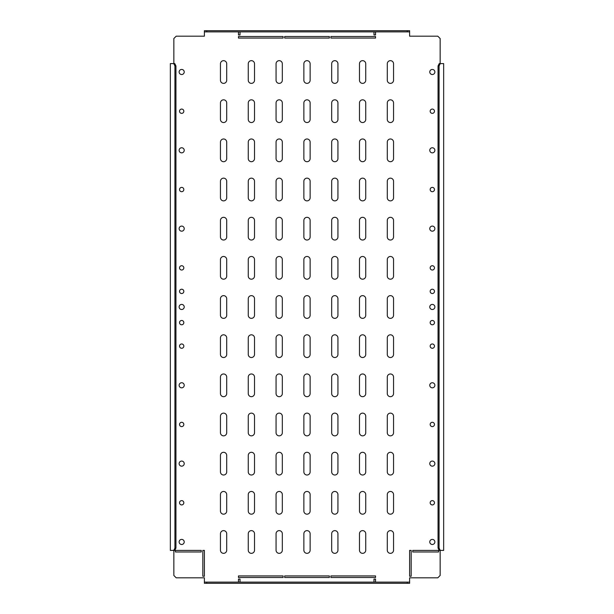 <?xml version="1.0" encoding="UTF-8"?>
<svg xmlns="http://www.w3.org/2000/svg" width="614" height="614" viewBox="0 0 614 614"><rect width="100%" height="100%" fill="white"/><g stroke="black" fill="none" stroke-linecap="round" stroke-linejoin="round"><path stroke-width="0.92" d="M434.474 502.782A2.157 2.157 0 0 0 432.325 500.625A2.157 2.157 0 0 0 430.168 502.782A2.157 2.157 0 0 0 432.325 504.931A2.157 2.157 0 0 0 434.474 502.782M434.474 424.451A2.157 2.157 0 0 0 432.325 422.302A2.157 2.157 0 0 0 430.168 424.451A2.157 2.157 0 0 0 432.325 426.607A2.157 2.157 0 0 0 434.474 424.451M434.474 346.127A2.157 2.157 0 0 0 432.325 343.97A2.157 2.157 0 0 0 430.168 346.127A2.157 2.157 0 0 0 432.325 348.276A2.157 2.157 0 0 0 434.474 346.127M434.474 322.626A2.157 2.157 0 0 0 432.325 320.47A2.157 2.157 0 0 0 430.168 322.626A2.157 2.157 0 0 0 432.325 324.783A2.157 2.157 0 0 0 434.474 322.626M430.168 111.218A2.157 2.157 0 0 1 432.325 109.069A2.157 2.157 0 0 1 434.474 111.218A2.157 2.157 0 0 1 432.325 113.375A2.157 2.157 0 0 1 430.168 111.218M430.168 189.549A2.157 2.157 0 0 1 432.325 187.393A2.157 2.157 0 0 1 434.474 189.549A2.157 2.157 0 0 1 432.325 191.698A2.157 2.157 0 0 1 430.168 189.549M430.168 267.873A2.157 2.157 0 0 1 432.325 265.724A2.157 2.157 0 0 1 434.474 267.873A2.157 2.157 0 0 1 432.325 270.03A2.157 2.157 0 0 1 430.168 267.873M430.168 291.374A2.157 2.157 0 0 1 432.325 289.217A2.157 2.157 0 0 1 434.474 291.374A2.157 2.157 0 0 1 432.325 293.53A2.157 2.157 0 0 1 430.168 291.374M434.873 463.616A2.548 2.548 0 0 0 432.325 461.068A2.548 2.548 0 0 0 429.777 463.616A2.548 2.548 0 0 0 432.325 466.164A2.548 2.548 0 0 0 434.873 463.616M434.873 385.285A2.548 2.548 0 0 0 432.325 382.745A2.548 2.548 0 0 0 429.777 385.285A2.548 2.548 0 0 0 432.325 387.833A2.548 2.548 0 0 0 434.873 385.285M434.873 306.962A2.548 2.548 0 0 0 432.325 304.414A2.548 2.548 0 0 0 429.777 306.962A2.548 2.548 0 0 0 432.325 309.51A2.548 2.548 0 0 0 434.873 306.962M434.873 228.631A2.548 2.548 0 0 0 432.325 226.09A2.548 2.548 0 0 0 429.777 228.631A2.548 2.548 0 0 0 432.325 231.179A2.548 2.548 0 0 0 434.873 228.631M434.873 150.307A2.548 2.548 0 0 0 432.325 147.759A2.548 2.548 0 0 0 429.777 150.307A2.548 2.548 0 0 0 432.325 152.855A2.548 2.548 0 0 0 434.873 150.307M434.873 71.976A2.548 2.548 0 0 0 432.325 69.436A2.548 2.548 0 0 0 429.777 71.976A2.548 2.548 0 0 0 432.325 74.524A2.548 2.548 0 0 0 434.873 71.976M434.873 541.939A2.548 2.548 0 0 0 432.325 539.399A2.548 2.548 0 0 0 429.777 541.939A2.548 2.548 0 0 0 432.325 544.488A2.548 2.548 0 0 0 434.873 541.939M183.832 111.218A2.157 2.157 0 0 0 181.675 109.069A2.157 2.157 0 0 0 179.526 111.218A2.157 2.157 0 0 0 181.675 113.375A2.157 2.157 0 0 0 183.832 111.218M183.832 189.549A2.157 2.157 0 0 0 181.675 187.393A2.157 2.157 0 0 0 179.526 189.549A2.157 2.157 0 0 0 181.675 191.698A2.157 2.157 0 0 0 183.832 189.549M183.832 267.873A2.157 2.157 0 0 0 181.675 265.724A2.157 2.157 0 0 0 179.526 267.873A2.157 2.157 0 0 0 181.675 270.03A2.157 2.157 0 0 0 183.832 267.873M183.832 291.374A2.157 2.157 0 0 0 181.675 289.217A2.157 2.157 0 0 0 179.526 291.374A2.157 2.157 0 0 0 181.675 293.53A2.157 2.157 0 0 0 183.832 291.374M179.526 502.782A2.157 2.157 0 0 1 181.675 500.625A2.157 2.157 0 0 1 183.832 502.782A2.157 2.157 0 0 1 181.675 504.931A2.157 2.157 0 0 1 179.526 502.782M179.526 424.451A2.157 2.157 0 0 1 181.675 422.302A2.157 2.157 0 0 1 183.832 424.451A2.157 2.157 0 0 1 181.675 426.607A2.157 2.157 0 0 1 179.526 424.451M179.526 346.127A2.157 2.157 0 0 1 181.675 343.97A2.157 2.157 0 0 1 183.832 346.127A2.157 2.157 0 0 1 181.675 348.276A2.157 2.157 0 0 1 179.526 346.127M179.526 322.626A2.157 2.157 0 0 1 181.675 320.47A2.157 2.157 0 0 1 183.832 322.626A2.157 2.157 0 0 1 181.675 324.783A2.157 2.157 0 0 1 179.526 322.626M179.127 463.616A2.548 2.548 0 0 1 181.675 461.068A2.548 2.548 0 0 1 184.223 463.616A2.548 2.548 0 0 1 181.675 466.164A2.548 2.548 0 0 1 179.127 463.616M179.127 541.939A2.548 2.548 0 0 1 181.675 539.399A2.548 2.548 0 0 1 184.223 541.939A2.548 2.548 0 0 1 181.675 544.488A2.548 2.548 0 0 1 179.127 541.939M179.127 385.285A2.548 2.548 0 0 1 181.675 382.745A2.548 2.548 0 0 1 184.223 385.285A2.548 2.548 0 0 1 181.675 387.833A2.548 2.548 0 0 1 179.127 385.285M179.127 306.962A2.548 2.548 0 0 1 181.675 304.414A2.548 2.548 0 0 1 184.223 306.962A2.548 2.548 0 0 1 181.675 309.51A2.548 2.548 0 0 1 179.127 306.962M179.127 228.631A2.548 2.548 0 0 1 181.675 226.09A2.548 2.548 0 0 1 184.223 228.631A2.548 2.548 0 0 1 181.675 231.179A2.548 2.548 0 0 1 179.127 228.631M179.127 150.307A2.548 2.548 0 0 1 181.675 147.759A2.548 2.548 0 0 1 184.223 150.307A2.548 2.548 0 0 1 181.675 152.855A2.548 2.548 0 0 1 179.127 150.307M179.127 71.976A2.548 2.548 0 0 1 181.675 69.436A2.548 2.548 0 0 1 184.223 71.976A2.548 2.548 0 0 1 181.675 74.524A2.548 2.548 0 0 1 179.127 71.976M373.972 31.874L373.972 34.929L375.538 34.929L375.538 31.874M238.462 31.874L238.462 34.929L240.028 34.929L240.028 31.874M240.028 582.126L240.028 579.071L238.462 579.071L238.462 582.126M375.538 582.126L375.538 579.071L373.972 579.071L373.972 582.126M220.449 80.242L220.449 63.795A3.131 3.131 0 0 1 223.58 60.663A3.131 3.131 0 0 1 226.712 63.795L226.712 80.242A3.131 3.131 0 0 1 223.58 83.374A3.131 3.131 0 0 1 220.449 80.242M220.449 119.408L220.449 102.96A3.131 3.131 0 0 1 223.58 99.821A3.131 3.131 0 0 1 226.712 102.96L226.712 119.408A3.131 3.131 0 0 1 223.58 122.539A3.131 3.131 0 0 1 220.449 119.408M220.449 158.573L220.449 142.118A3.131 3.131 0 0 1 223.58 138.987A3.131 3.131 0 0 1 226.712 142.118L226.712 158.573A3.131 3.131 0 0 1 223.58 161.705A3.131 3.131 0 0 1 220.449 158.573M220.449 197.731L220.449 181.283A3.131 3.131 0 0 1 223.58 178.152A3.131 3.131 0 0 1 226.712 181.283L226.712 197.731A3.131 3.131 0 0 1 223.58 200.87A3.131 3.131 0 0 1 220.449 197.731M220.449 236.897L220.449 220.449A3.131 3.131 0 0 1 223.58 217.318A3.131 3.131 0 0 1 226.712 220.449L226.712 236.897A3.131 3.131 0 0 1 223.58 240.028A3.131 3.131 0 0 1 220.449 236.897M220.449 276.062L220.449 259.615A3.131 3.131 0 0 1 223.58 256.475A3.131 3.131 0 0 1 226.712 259.615L226.712 276.062A3.131 3.131 0 0 1 223.58 279.193A3.131 3.131 0 0 1 220.449 276.062M220.449 315.228L220.449 298.772A3.131 3.131 0 0 1 223.58 295.641A3.131 3.131 0 0 1 226.712 298.772L226.712 315.228A3.131 3.131 0 0 1 223.58 318.359A3.131 3.131 0 0 1 220.449 315.228M220.449 354.385L220.449 337.938A3.131 3.131 0 0 1 223.58 334.807A3.131 3.131 0 0 1 226.712 337.938L226.712 354.385A3.131 3.131 0 0 1 223.58 357.525A3.131 3.131 0 0 1 220.449 354.385M220.449 393.551L220.449 377.103A3.131 3.131 0 0 1 223.58 373.972A3.131 3.131 0 0 1 226.712 377.103L226.712 393.551A3.131 3.131 0 0 1 223.58 396.682A3.131 3.131 0 0 1 220.449 393.551M220.449 432.716L220.449 416.269A3.131 3.131 0 0 1 223.58 413.13A3.131 3.131 0 0 1 226.712 416.269L226.712 432.716A3.131 3.131 0 0 1 223.58 435.848A3.131 3.131 0 0 1 220.449 432.716M220.449 471.882L220.449 455.427A3.131 3.131 0 0 1 223.58 452.295A3.131 3.131 0 0 1 226.712 455.427L226.712 471.882A3.131 3.131 0 0 1 223.58 475.013A3.131 3.131 0 0 1 220.449 471.882M220.449 511.04L220.449 494.592A3.131 3.131 0 0 1 223.58 491.461A3.131 3.131 0 0 1 226.712 494.592L226.712 511.04A3.131 3.131 0 0 1 223.58 514.179A3.131 3.131 0 0 1 220.449 511.04M220.449 550.205L220.449 533.758A3.131 3.131 0 0 1 223.58 530.626A3.131 3.131 0 0 1 226.712 533.758L226.712 550.205A3.131 3.131 0 0 1 223.58 553.337A3.131 3.131 0 0 1 220.449 550.205M248.256 80.242L248.256 63.795A3.131 3.131 0 0 1 251.387 60.663A3.131 3.131 0 0 1 254.518 63.795L254.518 80.242A3.131 3.131 0 0 1 251.387 83.374A3.131 3.131 0 0 1 248.256 80.242M248.256 119.408L248.256 102.96A3.131 3.131 0 0 1 251.387 99.821A3.131 3.131 0 0 1 254.518 102.96L254.518 119.408A3.131 3.131 0 0 1 251.387 122.539A3.131 3.131 0 0 1 248.256 119.408M248.256 158.573L248.256 142.118A3.131 3.131 0 0 1 251.387 138.987A3.131 3.131 0 0 1 254.518 142.118L254.518 158.573A3.131 3.131 0 0 1 251.387 161.705A3.131 3.131 0 0 1 248.256 158.573M248.256 197.731L248.256 181.283A3.131 3.131 0 0 1 251.387 178.152A3.131 3.131 0 0 1 254.518 181.283L254.518 197.731A3.131 3.131 0 0 1 251.387 200.87A3.131 3.131 0 0 1 248.256 197.731M248.256 236.897L248.256 220.449A3.131 3.131 0 0 1 251.387 217.318A3.131 3.131 0 0 1 254.518 220.449L254.518 236.897A3.131 3.131 0 0 1 251.387 240.028A3.131 3.131 0 0 1 248.256 236.897M248.256 276.062L248.256 259.615A3.131 3.131 0 0 1 251.387 256.475A3.131 3.131 0 0 1 254.518 259.615L254.518 276.062A3.131 3.131 0 0 1 251.387 279.193A3.131 3.131 0 0 1 248.256 276.062M248.256 315.228L248.256 298.772A3.131 3.131 0 0 1 251.387 295.641A3.131 3.131 0 0 1 254.518 298.772L254.518 315.228A3.131 3.131 0 0 1 251.387 318.359A3.131 3.131 0 0 1 248.256 315.228M248.256 354.385L248.256 337.938A3.131 3.131 0 0 1 251.387 334.807A3.131 3.131 0 0 1 254.518 337.938L254.518 354.385A3.131 3.131 0 0 1 251.387 357.525A3.131 3.131 0 0 1 248.256 354.385M248.256 393.551L248.256 377.103A3.131 3.131 0 0 1 251.387 373.972A3.131 3.131 0 0 1 254.518 377.103L254.518 393.551A3.131 3.131 0 0 1 251.387 396.682A3.131 3.131 0 0 1 248.256 393.551M248.256 432.716L248.256 416.269A3.131 3.131 0 0 1 251.387 413.13A3.131 3.131 0 0 1 254.518 416.269L254.518 432.716A3.131 3.131 0 0 1 251.387 435.848A3.131 3.131 0 0 1 248.256 432.716M248.256 471.882L248.256 455.427A3.131 3.131 0 0 1 251.387 452.295A3.131 3.131 0 0 1 254.518 455.427L254.518 471.882A3.131 3.131 0 0 1 251.387 475.013A3.131 3.131 0 0 1 248.256 471.882M248.256 511.04L248.256 494.592A3.131 3.131 0 0 1 251.387 491.461A3.131 3.131 0 0 1 254.518 494.592L254.518 511.04A3.131 3.131 0 0 1 251.387 514.179A3.131 3.131 0 0 1 248.256 511.04M248.256 550.205L248.256 533.758A3.131 3.131 0 0 1 251.387 530.626A3.131 3.131 0 0 1 254.518 533.758L254.518 550.205A3.131 3.131 0 0 1 251.387 553.337A3.131 3.131 0 0 1 248.256 550.205M276.062 80.242L276.062 63.795A3.131 3.131 0 0 1 279.193 60.663A3.131 3.131 0 0 1 282.325 63.795L282.325 80.242A3.131 3.131 0 0 1 279.193 83.374A3.131 3.131 0 0 1 276.062 80.242M276.062 119.408L276.062 102.96A3.131 3.131 0 0 1 279.193 99.821A3.131 3.131 0 0 1 282.325 102.96L282.325 119.408A3.131 3.131 0 0 1 279.193 122.539A3.131 3.131 0 0 1 276.062 119.408M276.062 158.573L276.062 142.118A3.131 3.131 0 0 1 279.193 138.987A3.131 3.131 0 0 1 282.325 142.118L282.325 158.573A3.131 3.131 0 0 1 279.193 161.705A3.131 3.131 0 0 1 276.062 158.573M276.062 197.731L276.062 181.283A3.131 3.131 0 0 1 279.193 178.152A3.131 3.131 0 0 1 282.325 181.283L282.325 197.731A3.131 3.131 0 0 1 279.193 200.87A3.131 3.131 0 0 1 276.062 197.731M276.062 236.897L276.062 220.449A3.131 3.131 0 0 1 279.193 217.318A3.131 3.131 0 0 1 282.325 220.449L282.325 236.897A3.131 3.131 0 0 1 279.193 240.028A3.131 3.131 0 0 1 276.062 236.897M276.062 276.062L276.062 259.615A3.131 3.131 0 0 1 279.193 256.475A3.131 3.131 0 0 1 282.325 259.615L282.325 276.062A3.131 3.131 0 0 1 279.193 279.193A3.131 3.131 0 0 1 276.062 276.062M276.062 315.228L276.062 298.772A3.131 3.131 0 0 1 279.193 295.641A3.131 3.131 0 0 1 282.325 298.772L282.325 315.228A3.131 3.131 0 0 1 279.193 318.359A3.131 3.131 0 0 1 276.062 315.228M276.062 354.385L276.062 337.938A3.131 3.131 0 0 1 279.193 334.807A3.131 3.131 0 0 1 282.325 337.938L282.325 354.385A3.131 3.131 0 0 1 279.193 357.525A3.131 3.131 0 0 1 276.062 354.385M276.062 393.551L276.062 377.103A3.131 3.131 0 0 1 279.193 373.972A3.131 3.131 0 0 1 282.325 377.103L282.325 393.551A3.131 3.131 0 0 1 279.193 396.682A3.131 3.131 0 0 1 276.062 393.551M276.062 432.716L276.062 416.269A3.131 3.131 0 0 1 279.193 413.13A3.131 3.131 0 0 1 282.325 416.269L282.325 432.716A3.131 3.131 0 0 1 279.193 435.848A3.131 3.131 0 0 1 276.062 432.716M276.062 471.882L276.062 455.427A3.131 3.131 0 0 1 279.193 452.295A3.131 3.131 0 0 1 282.325 455.427L282.325 471.882A3.131 3.131 0 0 1 279.193 475.013A3.131 3.131 0 0 1 276.062 471.882M276.062 511.04L276.062 494.592A3.131 3.131 0 0 1 279.193 491.461A3.131 3.131 0 0 1 282.325 494.592L282.325 511.04A3.131 3.131 0 0 1 279.193 514.179A3.131 3.131 0 0 1 276.062 511.04M276.062 550.205L276.062 533.758A3.131 3.131 0 0 1 279.193 530.626A3.131 3.131 0 0 1 282.325 533.758L282.325 550.205A3.131 3.131 0 0 1 279.193 553.337A3.131 3.131 0 0 1 276.062 550.205M303.869 80.242L303.869 63.795A3.131 3.131 0 0 1 307 60.663A3.131 3.131 0 0 1 310.131 63.795L310.131 80.242A3.131 3.131 0 0 1 307 83.374A3.131 3.131 0 0 1 303.869 80.242M303.869 119.408L303.869 102.96A3.131 3.131 0 0 1 307 99.821A3.131 3.131 0 0 1 310.131 102.96L310.131 119.408A3.131 3.131 0 0 1 307 122.539A3.131 3.131 0 0 1 303.869 119.408M303.869 158.573L303.869 142.118A3.131 3.131 0 0 1 307 138.987A3.131 3.131 0 0 1 310.131 142.118L310.131 158.573A3.131 3.131 0 0 1 307 161.705A3.131 3.131 0 0 1 303.869 158.573M303.869 197.731L303.869 181.283A3.131 3.131 0 0 1 307 178.152A3.131 3.131 0 0 1 310.131 181.283L310.131 197.731A3.131 3.131 0 0 1 307 200.87A3.131 3.131 0 0 1 303.869 197.731M303.869 236.897L303.869 220.449A3.131 3.131 0 0 1 307 217.318A3.131 3.131 0 0 1 310.131 220.449L310.131 236.897A3.131 3.131 0 0 1 307 240.028A3.131 3.131 0 0 1 303.869 236.897M303.869 276.062L303.869 259.615A3.131 3.131 0 0 1 307 256.475A3.131 3.131 0 0 1 310.131 259.615L310.131 276.062A3.131 3.131 0 0 1 307 279.193A3.131 3.131 0 0 1 303.869 276.062M303.869 315.228L303.869 298.772A3.131 3.131 0 0 1 307 295.641A3.131 3.131 0 0 1 310.131 298.772L310.131 315.228A3.131 3.131 0 0 1 307 318.359A3.131 3.131 0 0 1 303.869 315.228M303.869 354.385L303.869 337.938A3.131 3.131 0 0 1 307 334.807A3.131 3.131 0 0 1 310.131 337.938L310.131 354.385A3.131 3.131 0 0 1 307 357.525A3.131 3.131 0 0 1 303.869 354.385M303.869 393.551L303.869 377.103A3.131 3.131 0 0 1 307 373.972A3.131 3.131 0 0 1 310.131 377.103L310.131 393.551A3.131 3.131 0 0 1 307 396.682A3.131 3.131 0 0 1 303.869 393.551M303.869 432.716L303.869 416.269A3.131 3.131 0 0 1 307 413.13A3.131 3.131 0 0 1 310.131 416.269L310.131 432.716A3.131 3.131 0 0 1 307 435.848A3.131 3.131 0 0 1 303.869 432.716M303.869 471.882L303.869 455.427A3.131 3.131 0 0 1 307 452.295A3.131 3.131 0 0 1 310.131 455.427L310.131 471.882A3.131 3.131 0 0 1 307 475.013A3.131 3.131 0 0 1 303.869 471.882M303.869 511.04L303.869 494.592A3.131 3.131 0 0 1 307 491.461A3.131 3.131 0 0 1 310.131 494.592L310.131 511.04A3.131 3.131 0 0 1 307 514.179A3.131 3.131 0 0 1 303.869 511.04M303.869 550.205L303.869 533.758A3.131 3.131 0 0 1 307 530.626A3.131 3.131 0 0 1 310.131 533.758L310.131 550.205A3.131 3.131 0 0 1 307 553.337A3.131 3.131 0 0 1 303.869 550.205M331.675 80.242L331.675 63.795A3.131 3.131 0 0 1 334.807 60.663A3.131 3.131 0 0 1 337.938 63.795L337.938 80.242A3.131 3.131 0 0 1 334.807 83.374A3.131 3.131 0 0 1 331.675 80.242M331.675 119.408L331.675 102.96A3.131 3.131 0 0 1 334.807 99.821A3.131 3.131 0 0 1 337.938 102.96L337.938 119.408A3.131 3.131 0 0 1 334.807 122.539A3.131 3.131 0 0 1 331.675 119.408M331.675 158.573L331.675 142.118A3.131 3.131 0 0 1 334.807 138.987A3.131 3.131 0 0 1 337.938 142.118L337.938 158.573A3.131 3.131 0 0 1 334.807 161.705A3.131 3.131 0 0 1 331.675 158.573M331.675 197.731L331.675 181.283A3.131 3.131 0 0 1 334.807 178.152A3.131 3.131 0 0 1 337.938 181.283L337.938 197.731A3.131 3.131 0 0 1 334.807 200.87A3.131 3.131 0 0 1 331.675 197.731M331.675 236.897L331.675 220.449A3.131 3.131 0 0 1 334.807 217.318A3.131 3.131 0 0 1 337.938 220.449L337.938 236.897A3.131 3.131 0 0 1 334.807 240.028A3.131 3.131 0 0 1 331.675 236.897M331.675 276.062L331.675 259.615A3.131 3.131 0 0 1 334.807 256.475A3.131 3.131 0 0 1 337.938 259.615L337.938 276.062A3.131 3.131 0 0 1 334.807 279.193A3.131 3.131 0 0 1 331.675 276.062M331.675 315.228L331.675 298.772A3.131 3.131 0 0 1 334.807 295.641A3.131 3.131 0 0 1 337.938 298.772L337.938 315.228A3.131 3.131 0 0 1 334.807 318.359A3.131 3.131 0 0 1 331.675 315.228M331.675 354.385L331.675 337.938A3.131 3.131 0 0 1 334.807 334.807A3.131 3.131 0 0 1 337.938 337.938L337.938 354.385A3.131 3.131 0 0 1 334.807 357.525A3.131 3.131 0 0 1 331.675 354.385M331.675 393.551L331.675 377.103A3.131 3.131 0 0 1 334.807 373.972A3.131 3.131 0 0 1 337.938 377.103L337.938 393.551A3.131 3.131 0 0 1 334.807 396.682A3.131 3.131 0 0 1 331.675 393.551M331.675 432.716L331.675 416.269A3.131 3.131 0 0 1 334.807 413.13A3.131 3.131 0 0 1 337.938 416.269L337.938 432.716A3.131 3.131 0 0 1 334.807 435.848A3.131 3.131 0 0 1 331.675 432.716M331.675 471.882L331.675 455.427A3.131 3.131 0 0 1 334.807 452.295A3.131 3.131 0 0 1 337.938 455.427L337.938 471.882A3.131 3.131 0 0 1 334.807 475.013A3.131 3.131 0 0 1 331.675 471.882M331.675 511.04L331.675 494.592A3.131 3.131 0 0 1 334.807 491.461A3.131 3.131 0 0 1 337.938 494.592L337.938 511.04A3.131 3.131 0 0 1 334.807 514.179A3.131 3.131 0 0 1 331.675 511.04M331.675 550.205L331.675 533.758A3.131 3.131 0 0 1 334.807 530.626A3.131 3.131 0 0 1 337.938 533.758L337.938 550.205A3.131 3.131 0 0 1 334.807 553.337A3.131 3.131 0 0 1 331.675 550.205M359.482 80.242L359.482 63.795A3.131 3.131 0 0 1 362.613 60.663A3.131 3.131 0 0 1 365.744 63.795L365.744 80.242A3.131 3.131 0 0 1 362.613 83.374A3.131 3.131 0 0 1 359.482 80.242M359.482 119.408L359.482 102.96A3.131 3.131 0 0 1 362.613 99.821A3.131 3.131 0 0 1 365.744 102.96L365.744 119.408A3.131 3.131 0 0 1 362.613 122.539A3.131 3.131 0 0 1 359.482 119.408M359.482 158.573L359.482 142.118A3.131 3.131 0 0 1 362.613 138.987A3.131 3.131 0 0 1 365.744 142.118L365.744 158.573A3.131 3.131 0 0 1 362.613 161.705A3.131 3.131 0 0 1 359.482 158.573M359.482 197.731L359.482 181.283A3.131 3.131 0 0 1 362.613 178.152A3.131 3.131 0 0 1 365.744 181.283L365.744 197.731A3.131 3.131 0 0 1 362.613 200.87A3.131 3.131 0 0 1 359.482 197.731M359.482 236.897L359.482 220.449A3.131 3.131 0 0 1 362.613 217.318A3.131 3.131 0 0 1 365.744 220.449L365.744 236.897A3.131 3.131 0 0 1 362.613 240.028A3.131 3.131 0 0 1 359.482 236.897M359.482 276.062L359.482 259.615A3.131 3.131 0 0 1 362.613 256.475A3.131 3.131 0 0 1 365.744 259.615L365.744 276.062A3.131 3.131 0 0 1 362.613 279.193A3.131 3.131 0 0 1 359.482 276.062M359.482 315.228L359.482 298.772A3.131 3.131 0 0 1 362.613 295.641A3.131 3.131 0 0 1 365.744 298.772L365.744 315.228A3.131 3.131 0 0 1 362.613 318.359A3.131 3.131 0 0 1 359.482 315.228M359.482 354.385L359.482 337.938A3.131 3.131 0 0 1 362.613 334.807A3.131 3.131 0 0 1 365.744 337.938L365.744 354.385A3.131 3.131 0 0 1 362.613 357.525A3.131 3.131 0 0 1 359.482 354.385M359.482 393.551L359.482 377.103A3.131 3.131 0 0 1 362.613 373.972A3.131 3.131 0 0 1 365.744 377.103L365.744 393.551A3.131 3.131 0 0 1 362.613 396.682A3.131 3.131 0 0 1 359.482 393.551M359.482 432.716L359.482 416.269A3.131 3.131 0 0 1 362.613 413.13A3.131 3.131 0 0 1 365.744 416.269L365.744 432.716A3.131 3.131 0 0 1 362.613 435.848A3.131 3.131 0 0 1 359.482 432.716M359.482 471.882L359.482 455.427A3.131 3.131 0 0 1 362.613 452.295A3.131 3.131 0 0 1 365.744 455.427L365.744 471.882A3.131 3.131 0 0 1 362.613 475.013A3.131 3.131 0 0 1 359.482 471.882M359.482 511.04L359.482 494.592A3.131 3.131 0 0 1 362.613 491.461A3.131 3.131 0 0 1 365.744 494.592L365.744 511.04A3.131 3.131 0 0 1 362.613 514.179A3.131 3.131 0 0 1 359.482 511.04M359.482 550.205L359.482 533.758A3.131 3.131 0 0 1 362.613 530.626A3.131 3.131 0 0 1 365.744 533.758L365.744 550.205A3.131 3.131 0 0 1 362.613 553.337A3.131 3.131 0 0 1 359.482 550.205M387.288 80.242L387.288 63.795A3.131 3.131 0 0 1 390.42 60.663A3.131 3.131 0 0 1 393.551 63.795L393.551 80.242A3.131 3.131 0 0 1 390.42 83.374A3.131 3.131 0 0 1 387.288 80.242M387.288 119.408L387.288 102.96A3.131 3.131 0 0 1 390.42 99.821A3.131 3.131 0 0 1 393.551 102.96L393.551 119.408A3.131 3.131 0 0 1 390.42 122.539A3.131 3.131 0 0 1 387.288 119.408M387.288 158.573L387.288 142.118A3.131 3.131 0 0 1 390.42 138.987A3.131 3.131 0 0 1 393.551 142.118L393.551 158.573A3.131 3.131 0 0 1 390.42 161.705A3.131 3.131 0 0 1 387.288 158.573M387.288 197.731L387.288 181.283A3.131 3.131 0 0 1 390.42 178.152A3.131 3.131 0 0 1 393.551 181.283L393.551 197.731A3.131 3.131 0 0 1 390.42 200.87A3.131 3.131 0 0 1 387.288 197.731M387.288 236.897L387.288 220.449A3.131 3.131 0 0 1 390.42 217.318A3.131 3.131 0 0 1 393.551 220.449L393.551 236.897A3.131 3.131 0 0 1 390.42 240.028A3.131 3.131 0 0 1 387.288 236.897M387.288 276.062L387.288 259.615A3.131 3.131 0 0 1 390.42 256.475A3.131 3.131 0 0 1 393.551 259.615L393.551 276.062A3.131 3.131 0 0 1 390.42 279.193A3.131 3.131 0 0 1 387.288 276.062M387.288 315.228L387.288 298.772A3.131 3.131 0 0 1 390.42 295.641A3.131 3.131 0 0 1 393.551 298.772L393.551 315.228A3.131 3.131 0 0 1 390.42 318.359A3.131 3.131 0 0 1 387.288 315.228M387.288 354.385L387.288 337.938A3.131 3.131 0 0 1 390.42 334.807A3.131 3.131 0 0 1 393.551 337.938L393.551 354.385A3.131 3.131 0 0 1 390.42 357.525A3.131 3.131 0 0 1 387.288 354.385M387.288 393.551L387.288 377.103A3.131 3.131 0 0 1 390.42 373.972A3.131 3.131 0 0 1 393.551 377.103L393.551 393.551A3.131 3.131 0 0 1 390.42 396.682A3.131 3.131 0 0 1 387.288 393.551M387.288 432.716L387.288 416.269A3.131 3.131 0 0 1 390.42 413.13A3.131 3.131 0 0 1 393.551 416.269L393.551 432.716A3.131 3.131 0 0 1 390.42 435.848A3.131 3.131 0 0 1 387.288 432.716M387.288 471.882L387.288 455.427A3.131 3.131 0 0 1 390.42 452.295A3.131 3.131 0 0 1 393.551 455.427L393.551 471.882A3.131 3.131 0 0 1 390.42 475.013A3.131 3.131 0 0 1 387.288 471.882M173.846 550.405L173.846 575.464L176.195 577.82L204.393 577.82L204.393 582.126L409.607 582.126L409.607 577.82L437.805 577.82L440.154 575.464L440.154 550.405M204.393 31.874L204.393 30.7L206.741 30.7L206.741 31.874L204.393 31.874L204.393 36.18L176.195 36.18L173.846 38.536L173.846 63.595M440.154 63.595L440.154 38.536L437.805 36.18L409.607 36.18L409.607 31.874L407.259 31.874L407.259 30.7L409.607 30.7L409.607 31.874M412.738 551.971L412.738 550.405L438.588 550.405L438.588 551.971L412.738 551.971M201.262 551.971L175.412 551.971L175.412 550.405L201.262 550.405L201.262 551.971M204.393 576.254L202.827 576.254L202.827 550.405L204.393 550.405L204.393 576.254M409.607 576.254L409.607 550.405L411.173 550.405L411.173 576.254L409.607 576.254M284.673 575.94L284.673 577.505L329.327 577.505L329.327 575.94L284.673 575.94M330.892 575.94L330.892 577.505L375.538 577.505L375.538 575.94L330.892 575.94M375.538 36.495L330.892 36.495L330.892 38.06L375.538 38.06L375.538 36.495M329.327 36.495L284.673 36.495L284.673 38.06L329.327 38.06L329.327 36.495M283.108 36.495L238.462 36.495L238.462 38.06L283.108 38.06L283.108 36.495M238.462 575.94L238.462 577.505L283.108 577.505L283.108 575.94L238.462 575.94M393.551 511.04A3.131 3.131 0 0 1 390.42 514.179A3.131 3.131 0 0 1 387.288 511.04L387.288 494.592A3.131 3.131 0 0 1 390.42 491.461A3.131 3.131 0 0 1 393.551 494.592L393.551 511.04M393.551 550.205A3.131 3.131 0 0 1 390.42 553.337A3.131 3.131 0 0 1 387.288 550.205L387.288 533.758A3.131 3.131 0 0 1 390.42 530.626A3.131 3.131 0 0 1 393.551 533.758L393.551 550.205M171.805 63.595L170.347 63.595L170.347 550.405L173.754 550.405L174.929 548.056L174.929 65.944L173.754 63.595L171.805 63.595M174.929 548.056L175.949 548.056L174.775 550.405L173.754 550.405M173.754 63.595L174.775 63.595L175.949 65.944L174.929 65.944M175.949 548.056L175.949 65.944M440.246 550.405L439.225 550.405L438.051 548.056L439.071 548.056L440.246 550.405L443.653 550.405L443.653 63.595L440.246 63.595L439.071 65.944L438.051 65.944L439.225 63.595L440.246 63.595M439.071 548.056L439.071 65.944M438.051 548.056L438.051 65.944M206.741 30.7L407.259 30.7M206.741 31.874L407.259 31.874M409.607 582.126L409.607 583.3L407.259 583.3L407.259 582.126M206.741 582.126L206.741 583.3L204.393 583.3L204.393 582.126M206.741 583.3L407.259 583.3"/></g></svg>
